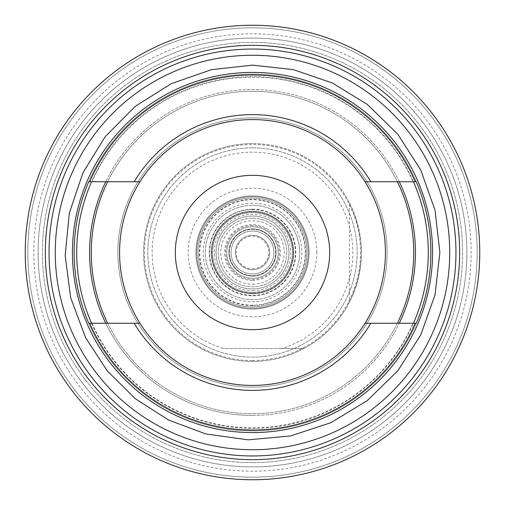 <?xml version="1.0" encoding="UTF-8"?>
<svg xmlns="http://www.w3.org/2000/svg" width="505" height="505" viewBox="0 0 505 505"><rect width="100%" height="100%" fill="white"/><g stroke="black" fill="none" stroke-linecap="round" stroke-linejoin="round"><path stroke-width="0.38" stroke-dasharray="2.52 1.89" d="M349.422 202.827C356.663 217.081 360.627 232.193 361.321 248.163L361.321 256.837C360.627 272.807 356.663 287.919 349.422 302.173L349.422 202.827C365.292 235.942 365.292 269.058 349.422 302.173M361.321 248.163A108.91 108.91 0 0 0 146.854 226.032A108.91 108.91 0 0 0 303.846 348.545L281.519 348.545A100.331 100.331 0 0 0 334.076 194.09A100.331 100.331 0 0 0 170.924 194.09A100.331 100.331 0 0 0 223.481 348.545L303.846 348.545A108.91 108.91 0 0 0 361.321 256.837M281.519 348.545L223.481 348.545M88.76 323.25L107.634 323.25A161.221 161.221 0 0 0 397.366 323.25L416.24 323.25A178.372 178.372 0 0 0 416.24 181.75L412.964 181.75A175.368 175.368 0 0 0 92.036 181.75L88.76 181.75A178.372 178.372 0 0 0 88.76 323.25M134.166 323.25L107.634 323.25A161.221 161.221 0 0 0 397.366 323.25L370.834 323.25M412.964 181.75L397.366 181.75A161.221 161.221 0 0 0 107.634 181.75L134.166 181.75M370.834 181.75L397.366 181.75A161.221 161.221 0 0 0 107.634 181.75L92.036 181.75M92.036 323.25A175.368 175.368 0 0 0 412.964 323.25M252.5 415.432A162.932 162.932 0 0 0 399.272 323.25A162.932 162.932 0 0 1 105.728 323.25A162.932 162.932 0 0 0 252.5 415.432M399.272 181.75A162.932 162.932 0 0 0 105.728 181.75A162.932 162.932 0 0 1 399.272 181.75M252.5 466.885A214.385 214.385 0 0 0 466.885 252.5A214.385 214.385 0 0 0 252.5 38.115A214.385 214.385 0 0 0 38.115 252.5A214.385 214.385 0 0 0 252.5 466.885A214.385 214.385 0 0 0 466.885 252.5A214.385 214.385 0 0 0 252.5 38.115A214.385 214.385 0 0 0 38.115 252.5A214.385 214.385 0 0 0 252.5 466.885A214.385 214.385 0 0 0 466.885 252.5A214.385 214.385 0 0 0 252.5 38.115A214.385 214.385 0 0 0 38.115 252.5A214.385 214.385 0 0 0 252.5 466.885A214.385 214.385 0 0 0 466.885 252.5A214.385 214.385 0 0 0 252.5 38.115A214.385 214.385 0 0 0 38.115 252.5A214.385 214.385 0 0 0 252.5 466.885M91.569 323.25A175.797 175.797 0 0 0 428.297 252.5A175.797 175.797 0 0 0 252.5 76.703A175.797 175.797 0 0 0 76.703 252.5A175.797 175.797 0 0 0 413.431 323.25M413.431 181.75A175.797 175.797 0 0 0 91.569 181.75M252.5 309.098A56.598 56.598 0 0 0 309.098 252.5A56.598 56.598 0 0 0 252.5 195.902A56.598 56.598 0 0 0 195.902 252.5A56.598 56.598 0 0 0 252.5 309.098A56.598 56.598 0 0 0 309.098 252.5A56.598 56.598 0 0 0 252.5 195.902A56.598 56.598 0 0 0 195.902 252.5A56.598 56.598 0 0 0 252.5 309.098M252.5 306.952A54.452 54.452 0 0 0 306.952 252.5A54.452 54.452 0 0 0 252.5 198.048A54.452 54.452 0 0 0 198.048 252.5A54.452 54.452 0 0 0 252.5 306.952A54.452 54.452 0 0 0 306.952 252.5A54.452 54.452 0 0 0 252.5 198.048A54.452 54.452 0 0 0 198.048 252.5A54.452 54.452 0 0 0 252.5 306.952M252.5 199.759A52.741 52.741 0 0 0 199.759 252.5A52.741 52.741 0 0 0 252.5 305.241A52.741 52.741 0 0 0 305.241 252.5A52.741 52.741 0 0 0 252.5 199.759M252.5 295.375A42.874 42.874 0 0 0 295.375 252.5A42.874 42.874 0 0 0 252.5 209.625A42.874 42.874 0 0 0 209.625 252.5A42.874 42.874 0 0 0 252.5 295.375A42.874 42.874 0 0 0 295.375 252.5A42.874 42.874 0 0 0 252.5 209.625A42.874 42.874 0 0 0 209.625 252.5A42.874 42.874 0 0 0 252.5 295.375A42.874 42.874 0 0 0 295.375 252.5A42.874 42.874 0 0 0 252.5 209.625A42.874 42.874 0 0 0 209.625 252.5A42.874 42.874 0 0 0 252.5 295.375M252.5 211.336A41.164 41.164 0 0 0 211.336 252.5A41.164 41.164 0 0 0 252.5 293.664A41.164 41.164 0 0 0 293.664 252.5A41.164 41.164 0 0 0 252.5 211.336A41.164 41.164 0 0 0 211.336 252.5A41.164 41.164 0 0 0 252.5 293.664A41.164 41.164 0 0 0 293.664 252.5A41.164 41.164 0 0 0 252.5 211.336A41.164 41.164 0 0 0 211.336 252.5A41.164 41.164 0 0 0 252.5 293.664A41.164 41.164 0 0 0 293.664 252.5A41.164 41.164 0 0 0 252.5 211.336M252.5 290.659A38.159 38.159 0 0 0 290.659 252.5A38.159 38.159 0 0 0 252.5 214.341A38.159 38.159 0 0 0 214.341 252.5A38.159 38.159 0 0 0 252.5 290.659M252.5 216.052A36.448 36.448 0 0 0 216.052 252.5A36.448 36.448 0 0 0 252.5 288.948A36.448 36.448 0 0 0 288.948 252.5A36.448 36.448 0 0 0 252.5 216.052A36.448 36.448 0 0 0 216.052 252.5A36.448 36.448 0 0 0 252.5 288.948A36.448 36.448 0 0 0 288.948 252.5A36.448 36.448 0 0 0 252.5 216.052A36.448 36.448 0 0 0 216.052 252.5A36.448 36.448 0 0 0 252.5 288.948A36.448 36.448 0 0 0 288.948 252.5A36.448 36.448 0 0 0 252.5 216.052M252.5 275.654A23.154 23.154 0 0 0 275.654 252.5A23.154 23.154 0 0 0 252.5 229.346A23.154 23.154 0 0 0 229.346 252.5A23.154 23.154 0 0 0 252.5 275.654A23.154 23.154 0 0 0 275.654 252.5A23.154 23.154 0 0 0 252.5 229.346A23.154 23.154 0 0 0 229.346 252.5A23.154 23.154 0 0 0 252.5 275.654A23.154 23.154 0 0 0 275.654 252.5A23.154 23.154 0 0 0 252.5 229.346A23.154 23.154 0 0 0 229.346 252.5A23.154 23.154 0 0 0 252.5 275.654M252.5 231.063A21.437 21.437 0 0 0 231.063 252.5A21.437 21.437 0 0 0 252.5 273.937A21.437 21.437 0 0 0 273.937 252.5A21.437 21.437 0 0 0 252.5 231.063A21.437 21.437 0 0 0 231.063 252.5A21.437 21.437 0 0 0 252.5 273.937A21.437 21.437 0 0 0 273.937 252.5A21.437 21.437 0 0 0 252.5 231.063A21.437 21.437 0 0 0 231.063 252.5A21.437 21.437 0 0 0 252.5 273.937A21.437 21.437 0 0 0 273.937 252.5A21.437 21.437 0 0 0 252.5 231.063A21.437 21.437 0 0 0 231.063 252.5A21.437 21.437 0 0 0 252.5 273.937A21.437 21.437 0 0 0 273.937 252.5A21.437 21.437 0 0 0 252.5 231.063M252.5 226.777A25.723 25.723 0 0 0 226.777 252.5A25.723 25.723 0 0 0 252.5 278.223A25.723 25.723 0 0 0 278.223 252.5A25.723 25.723 0 0 0 252.5 226.777A25.723 25.723 0 0 0 226.777 252.5A25.723 25.723 0 0 0 252.5 278.223A25.723 25.723 0 0 0 278.223 252.5A25.723 25.723 0 0 0 252.5 226.777M252.5 284.227A31.727 31.727 0 0 0 284.227 252.5A31.727 31.727 0 0 0 252.5 220.773A31.727 31.727 0 0 0 220.773 252.5A31.727 31.727 0 0 0 252.5 284.227M252.5 218.198A34.302 34.302 0 0 0 218.198 252.5A34.302 34.302 0 0 0 252.5 286.802A34.302 34.302 0 0 0 286.802 252.5A34.302 34.302 0 0 0 252.5 218.198A34.302 34.302 0 0 0 218.198 252.5A34.302 34.302 0 0 0 252.5 286.802A34.302 34.302 0 0 0 286.802 252.5A34.302 34.302 0 0 0 252.5 218.198M252.5 225.628A26.872 26.872 0 0 0 225.628 252.5A26.872 26.872 0 0 0 252.5 279.372A26.872 26.872 0 0 0 279.372 252.5A26.872 26.872 0 0 0 252.5 225.628M252.5 329.677A77.177 77.177 0 0 0 329.677 252.5A77.177 77.177 0 0 0 252.5 175.323A77.177 77.177 0 0 0 175.323 252.5A77.177 77.177 0 0 0 252.5 329.677M252.5 387.133A134.633 134.633 0 0 0 387.133 252.5A134.633 134.633 0 0 0 252.5 117.867A134.633 134.633 0 0 0 117.867 252.5A134.633 134.633 0 0 0 252.5 387.133A134.633 134.633 0 0 0 387.133 252.5A134.633 134.633 0 0 0 252.5 117.867A134.633 134.633 0 0 0 117.867 252.5A134.633 134.633 0 0 0 252.5 387.133M252.5 119.578A132.922 132.922 0 0 0 119.578 252.5A132.922 132.922 0 0 0 252.5 385.422A132.922 132.922 0 0 0 385.422 252.5A132.922 132.922 0 0 0 252.5 119.578M252.5 72.417A180.083 180.083 0 0 0 72.417 252.5A180.083 180.083 0 0 0 252.5 432.583A180.083 180.083 0 0 0 432.583 252.5A180.083 180.083 0 0 0 252.5 72.417M432.583 252.5A180.083 180.083 0 0 0 252.5 72.417A180.083 180.083 0 0 0 72.417 252.5A180.083 180.083 0 0 0 252.5 432.583A180.083 180.083 0 0 0 432.583 252.5A180.083 180.083 0 0 0 252.5 72.417A180.083 180.083 0 0 0 72.417 252.5A180.083 180.083 0 0 0 252.5 432.583A180.083 180.083 0 0 0 432.583 252.5M252.5 449.734A197.234 197.234 0 0 0 449.734 252.5A197.234 197.234 0 0 0 252.5 55.266A197.234 197.234 0 0 0 55.266 252.5A197.234 197.234 0 0 0 252.5 449.734M252.5 25.25A227.25 227.25 0 0 0 25.25 252.5A227.25 227.25 0 0 0 252.5 479.75A227.25 227.25 0 0 0 479.75 252.5A227.25 227.25 0 0 0 252.5 25.25A227.25 227.25 0 0 0 25.25 252.5A227.25 227.25 0 0 0 252.5 479.75A227.25 227.25 0 0 0 479.75 252.5A227.25 227.25 0 0 0 252.5 25.25A227.25 227.25 0 0 0 25.25 252.5A227.25 227.25 0 0 0 252.5 479.75A227.25 227.25 0 0 0 479.75 252.5A227.25 227.25 0 0 0 252.5 25.25A227.25 227.25 0 0 0 25.25 252.5A227.25 227.25 0 0 0 252.5 479.75A227.25 227.25 0 0 0 479.75 252.5A227.25 227.25 0 0 0 252.5 25.25A227.25 227.25 0 0 0 25.25 252.5A227.25 227.25 0 0 0 252.5 479.75A227.25 227.25 0 0 0 479.75 252.5A227.25 227.25 0 0 0 252.5 25.25M252.5 27.825A224.674 224.674 0 0 0 27.825 252.5A224.674 224.674 0 0 0 252.5 477.174A224.674 224.674 0 0 0 477.174 252.5A224.674 224.674 0 0 0 252.5 27.825A224.674 224.674 0 0 0 27.825 252.5A224.674 224.674 0 0 0 252.5 477.174A224.674 224.674 0 0 0 477.174 252.5A224.674 224.674 0 0 0 252.5 27.825A224.674 224.674 0 0 0 27.825 252.5A224.674 224.674 0 0 0 252.5 477.174A224.674 224.674 0 0 0 477.174 252.5A224.674 224.674 0 0 0 252.5 27.825A224.674 224.674 0 0 0 27.825 252.5A224.674 224.674 0 0 0 252.5 477.174A224.674 224.674 0 0 0 477.174 252.5A224.674 224.674 0 0 0 252.5 27.825M252.5 33.822A218.678 218.678 0 0 0 33.822 252.5A218.678 218.678 0 0 0 252.5 471.178A218.678 218.678 0 0 0 471.178 252.5A218.678 218.678 0 0 0 252.5 33.822M252.5 147.877A104.623 104.623 0 0 0 147.877 252.5A104.623 104.623 0 0 0 252.5 357.123A104.623 104.623 0 0 0 357.123 252.5A104.623 104.623 0 0 0 252.5 147.877A104.623 104.623 0 0 0 147.877 252.5A104.623 104.623 0 0 0 252.5 357.123A104.623 104.623 0 0 0 357.123 252.5A104.623 104.623 0 0 0 252.5 147.877M252.5 143.59A108.91 108.91 0 0 0 143.59 252.5A108.91 108.91 0 0 0 252.5 361.41A108.91 108.91 0 0 0 361.41 252.5A108.91 108.91 0 0 0 252.5 143.59M299.667 252.5A47.167 47.167 0 0 0 252.5 205.333A47.167 47.167 0 0 0 205.333 252.5A47.167 47.167 0 0 0 252.5 299.667A47.167 47.167 0 0 0 299.667 252.5M252.5 205.333A47.167 47.167 0 0 0 205.333 252.5A47.167 47.167 0 0 0 252.5 299.667A47.167 47.167 0 0 0 299.667 252.5A47.167 47.167 0 0 0 252.5 205.333M252.5 293.235A40.735 40.735 0 0 0 293.235 252.5A40.735 40.735 0 0 0 252.5 211.765A40.735 40.735 0 0 0 211.765 252.5A40.735 40.735 0 0 0 252.5 293.235A40.735 40.735 0 0 0 293.235 252.5A40.735 40.735 0 0 0 252.5 211.765A40.735 40.735 0 0 0 211.765 252.5A40.735 40.735 0 0 0 252.5 293.235A40.735 40.735 0 0 0 293.235 252.5A40.735 40.735 0 0 0 252.5 211.765A40.735 40.735 0 0 0 211.765 252.5A40.735 40.735 0 0 0 252.5 293.235A40.735 40.735 0 0 0 293.235 252.5A40.735 40.735 0 0 0 252.5 211.765A40.735 40.735 0 0 0 211.765 252.5A40.735 40.735 0 0 0 252.5 293.235M252.5 209.196A43.304 43.304 0 0 0 209.196 252.5A43.304 43.304 0 0 0 252.5 295.804A43.304 43.304 0 0 0 295.804 252.5A43.304 43.304 0 0 0 252.5 209.196M252.5 268.793A16.293 16.293 0 0 0 268.793 252.5A16.293 16.293 0 0 0 252.5 236.207A16.293 16.293 0 0 0 236.207 252.5A16.293 16.293 0 0 0 252.5 268.793M252.5 235.349A17.151 17.151 0 0 0 235.349 252.5A17.151 17.151 0 0 0 252.5 269.651A17.151 17.151 0 0 0 269.651 252.5A17.151 17.151 0 0 0 252.5 235.349A17.151 17.151 0 0 0 235.349 252.5A17.151 17.151 0 0 0 252.5 269.651A17.151 17.151 0 0 0 269.651 252.5A17.151 17.151 0 0 0 252.5 235.349M252.5 203.193A49.307 49.307 0 0 0 203.193 252.5A49.307 49.307 0 0 0 252.5 301.807A49.307 49.307 0 0 0 301.807 252.5A49.307 49.307 0 0 0 252.5 203.193M252.5 292.376A39.876 39.876 0 0 0 292.376 252.5A39.876 39.876 0 0 0 252.5 212.624A39.876 39.876 0 0 0 212.624 252.5A39.876 39.876 0 0 0 252.5 292.376A39.876 39.876 0 0 0 292.376 252.5A39.876 39.876 0 0 0 252.5 212.624A39.876 39.876 0 0 0 212.624 252.5A39.876 39.876 0 0 0 252.5 292.376M252.5 280.37A27.87 27.87 0 0 0 280.37 252.5A27.87 27.87 0 0 0 252.5 224.63A27.87 27.87 0 0 0 224.63 252.5A27.87 27.87 0 0 0 252.5 280.37M252.5 228.916A23.583 23.583 0 0 0 228.916 252.5A23.583 23.583 0 0 0 252.5 276.084A23.583 23.583 0 0 0 276.084 252.5A23.583 23.583 0 0 0 252.5 228.916A23.583 23.583 0 0 0 228.916 252.5A23.583 23.583 0 0 0 252.5 276.084A23.583 23.583 0 0 0 276.084 252.5A23.583 23.583 0 0 0 252.5 228.916M252.5 308.239A55.739 55.739 0 0 0 308.239 252.5A55.739 55.739 0 0 0 252.5 196.761A55.739 55.739 0 0 0 196.761 252.5A55.739 55.739 0 0 0 252.5 308.239A55.739 55.739 0 0 0 308.239 252.5A55.739 55.739 0 0 0 252.5 196.761A55.739 55.739 0 0 0 196.761 252.5A55.739 55.739 0 0 0 252.5 308.239A55.739 55.739 0 0 0 308.239 252.5A55.739 55.739 0 0 0 252.5 196.761A55.739 55.739 0 0 0 196.761 252.5A55.739 55.739 0 0 0 252.5 308.239M252.5 305.67A53.17 53.17 0 0 0 305.67 252.5A53.17 53.17 0 0 0 252.5 199.33A53.17 53.17 0 0 0 199.33 252.5A53.17 53.17 0 0 0 252.5 305.67M252.5 428.297A175.797 175.797 0 0 0 428.297 252.5A175.797 175.797 0 0 0 252.5 76.703A175.797 175.797 0 0 0 76.703 252.5A175.797 175.797 0 0 0 252.5 428.297A175.797 175.797 0 0 0 428.297 252.5A175.797 175.797 0 0 0 252.5 76.703A175.797 175.797 0 0 0 76.703 252.5A175.797 175.797 0 0 0 252.5 428.297M252.5 430.872A178.372 178.372 0 0 0 430.872 252.5A178.372 178.372 0 0 0 252.5 74.128A178.372 178.372 0 0 0 74.128 252.5A178.372 178.372 0 0 0 252.5 430.872A178.372 178.372 0 0 0 430.872 252.5A178.372 178.372 0 0 0 252.5 74.128A178.372 178.372 0 0 0 74.128 252.5A178.372 178.372 0 0 0 252.5 430.872M252.5 462.599A210.099 210.099 0 0 0 462.599 252.5A210.099 210.099 0 0 0 252.5 42.401A210.099 210.099 0 0 0 42.401 252.5A210.099 210.099 0 0 0 252.5 462.599A210.099 210.099 0 0 0 462.599 252.5A210.099 210.099 0 0 0 252.5 42.401A210.099 210.099 0 0 0 42.401 252.5A210.099 210.099 0 0 0 252.5 462.599M252.5 360.551A108.051 108.051 0 0 0 360.551 252.5A108.051 108.051 0 0 0 252.5 144.449A108.051 108.051 0 0 0 144.449 252.5A108.051 108.051 0 0 0 252.5 360.551M316.818 252.5A64.318 64.318 0 0 0 252.5 188.182A64.318 64.318 0 0 0 188.182 252.5A64.318 64.318 0 0 0 252.5 316.818A64.318 64.318 0 0 0 316.818 252.5"/><path stroke-width="0.76" d="M89.694 323.25L88.76 323.25A178.372 178.372 0 0 1 88.76 181.75L139.973 181.75A132.922 132.922 0 0 0 139.973 323.25L89.694 323.25A177.514 177.514 0 0 0 415.306 323.25L365.027 323.25A132.922 132.922 0 0 0 365.027 181.75L370.834 181.75A137.871 137.871 0 0 0 134.166 181.75L139.973 181.75A132.922 132.922 0 0 1 365.027 181.75L415.306 181.75A177.514 177.514 0 0 0 89.694 181.75M139.973 323.25L134.166 323.25A137.871 137.871 0 0 0 370.834 323.25L365.027 323.25A132.922 132.922 0 0 1 139.973 323.25M107.634 323.25A161.221 161.221 0 0 1 107.634 181.75A161.221 161.221 0 0 0 107.634 323.25M397.366 323.25A161.221 161.221 0 0 0 397.366 181.75A161.221 161.221 0 0 1 397.366 323.25M252.5 72.417A180.083 180.083 0 0 0 72.417 252.5A180.083 180.083 0 0 0 252.5 432.583A180.083 180.083 0 0 0 432.583 252.5A180.083 180.083 0 0 0 252.5 72.417M415.306 181.75L416.24 181.75A178.372 178.372 0 0 1 416.24 323.25L415.306 323.25M399.272 323.25A162.932 162.932 0 0 0 399.272 181.75A162.932 162.932 0 0 1 399.272 323.25M105.728 181.75A162.932 162.932 0 0 0 105.728 323.25A162.932 162.932 0 0 1 105.728 181.75M413.431 323.25A175.797 175.797 0 0 0 413.431 181.75M91.569 181.75A175.797 175.797 0 0 0 91.569 323.25M252.5 175.323A77.177 77.177 0 0 0 175.323 252.5A77.177 77.177 0 0 0 252.5 329.677A77.177 77.177 0 0 0 329.677 252.5A77.177 77.177 0 0 0 252.5 175.323M252.5 55.266A197.234 197.234 0 0 0 55.266 252.5A197.234 197.234 0 0 0 252.5 449.734A197.234 197.234 0 0 0 449.734 252.5A197.234 197.234 0 0 0 252.5 55.266M252.5 455.958A203.458 203.458 0 0 0 455.958 252.5A203.458 203.458 0 0 0 252.5 49.042A203.458 203.458 0 0 0 49.042 252.5A203.458 203.458 0 0 0 252.5 455.958M252.5 45.343A207.157 207.157 0 0 0 45.343 252.5A207.157 207.157 0 0 0 252.5 459.657A207.157 207.157 0 0 0 459.657 252.5A207.157 207.157 0 0 0 252.5 45.343M252.5 25.25A227.25 227.25 0 0 0 25.25 252.5A227.25 227.25 0 0 0 252.5 479.75A227.25 227.25 0 0 0 479.75 252.5A227.25 227.25 0 0 0 252.5 25.25M439.874 252.5L435.032 210.187L420.766 170.065L397.807 134.204L367.343 104.447L332.277 82.959L293.373 69.639L252.5 65.126L211.627 69.639L171.391 83.59L135.346 106.265L105.356 136.495L82.959 172.723L69.324 213.066L65.151 255.442L70.65 297.672L85.547 337.567L107.193 370.803L135.346 398.735L168.746 420.116L205.901 433.984L248.088 439.823L290.495 435.979L330.945 422.66L367.343 400.553L397.807 370.796L420.766 334.935L435.032 294.813L439.874 252.5"/></g></svg>
